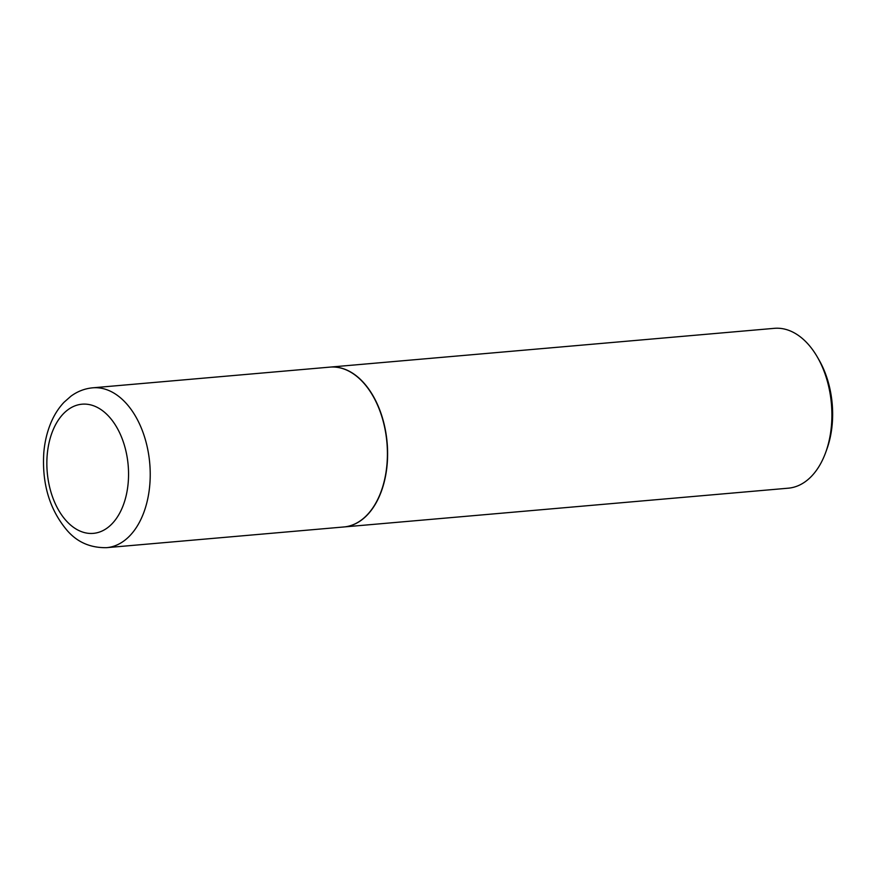 <?xml version="1.0" encoding="UTF-8"?>
<svg xmlns="http://www.w3.org/2000/svg" width="876" height="876" viewBox="0 0 876 876"><rect width="100%" height="100%" fill="white"/><g stroke="black" fill="none" stroke-linecap="round" stroke-linejoin="round"><path stroke-width="1.31" d="M329.88 367.121A80.231 50.271 85 0 1 363.025 382.264A80.231 50.271 85 0 1 386.382 469.667A80.231 50.271 85 0 1 343.83 526.969L106.631 547.664A80.231 50.271 85 0 0 149.194 490.363A80.231 50.271 85 0 0 125.837 402.96A80.231 50.271 85 0 0 92.692 387.816L329.88 367.121M329.978 367.11A80.231 50.271 85 0 1 330.077 367.099A80.231 50.271 85 0 1 363.222 382.243A80.231 50.271 85 0 1 386.579 469.656A80.231 50.271 85 0 1 344.027 526.947A80.231 50.271 85 0 1 343.929 526.958M330.077 367.099L774.362 328.336A80.231 50.271 85 0 1 807.508 343.48A80.231 50.271 85 0 1 817.461 357.222A80.231 50.271 85 0 1 825.75 452.268A80.231 50.271 85 0 1 788.312 488.184L344.027 526.947M817.461 357.222L819.137 360.145A75.095 47.052 85 0 1 826.889 449.103L825.75 452.268M66.554 521.121A64.824 40.614 85 0 1 52.746 430.795A64.824 40.614 85 0 1 108.854 416.439A64.824 40.614 85 0 1 122.662 506.766A64.824 40.614 85 0 1 66.554 521.121M92.692 387.816C84.764 388.572 77.515 391.364 70.934 396.193L64.036 402.27C58.506 408.128 54.06 415.147 50.698 423.316C46.986 432.35 44.687 442.161 43.8 452.75C41.851 483.826 49.647 509.744 67.178 530.506C77.34 542.255 90.491 547.971 106.631 547.664"/></g></svg>
